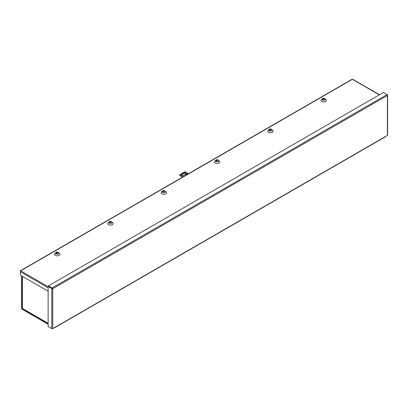 <?xml version="1.0" encoding="UTF-8"?>
<svg xmlns="http://www.w3.org/2000/svg" width="408" height="408" viewBox="0 0 408 408"><rect width="100%" height="100%" fill="white"/><g stroke="black" fill="none" stroke-linecap="round" stroke-linejoin="round"><path stroke-width="0.61" d="M387.401 135.39L387.401 94.768L387.401 95.498L387.09 94.585L52.112 287.982L52.749 288.711L51.801 288.527L48.139 286.416L48.139 326.487L51.801 328.598A0.668 0.388 0 0 0 52.749 328.598L54.687 327.481A0.668 0.388 60 0 1 54.544 327.787L385.325 136.813A0.668 0.388 -120 0 0 385.468 136.507L387.401 135.39A0.668 0.388 0 0 0 387.6 135.114L387.6 95.135M54.544 327.787A0.668 0.388 60 0 1 54.213 327.757L54.213 327.757M387.279 94.84L383.428 92.473L48.455 285.87L52.112 287.982L51.801 288.527L51.801 328.598M22.608 308.535L22.083 308.841L48.139 323.886M22.083 308.841L21.92 276.089M48.139 324.248L22.083 309.203A0.668 0.388 60 0 1 21.609 308.382L21.609 275.905M48.139 286.416L48.455 286.232L52.433 288.527L48.455 286.232L48.455 285.87M387.401 95.498L52.749 288.711L52.433 288.527M22.2 276.247L22.2 307.923A0.668 0.388 0 0 0 22.394 308.198L22.608 308.57A0.668 0.388 120 0 0 22.751 308.876L48.139 323.534M58.431 252.674A1.591 0.918 180 0 1 58.436 252.679A1.591 0.918 180 0 1 58.237 253.934A1.591 0.918 180 0 1 56.059 253.893A1.591 0.918 180 0 1 55.927 252.679A1.591 0.918 180 0 1 55.937 252.674M59.078 253.174A2.683 1.55 180 0 1 59.298 253.317A2.683 1.55 180 0 1 58.961 255.428A2.683 1.55 180 0 1 55.284 255.367A2.683 1.55 180 0 1 55.07 253.317L55.927 252.679M112.603 222.544L111.741 221.906A1.591 0.918 180 0 1 111.741 221.906A1.591 0.918 180 0 1 111.542 223.161A1.591 0.918 180 0 1 109.364 223.12A1.591 0.918 180 0 1 109.232 221.906A1.591 0.918 180 0 1 109.242 221.901L108.37 222.544A2.683 1.55 180 0 0 108.589 224.589A2.683 1.55 180 0 0 112.261 224.655A2.683 1.55 180 0 0 112.603 222.544A2.683 1.55 180 0 0 112.384 222.401M165.908 191.77L165.046 191.133A1.591 0.918 180 0 1 165.046 191.133A1.591 0.918 180 0 1 164.842 192.382A1.591 0.918 180 0 1 162.665 192.346A1.591 0.918 180 0 1 162.537 191.133A1.591 0.918 180 0 1 162.547 191.123L161.675 191.77A2.683 1.55 180 0 0 161.894 193.815A2.683 1.55 180 0 0 165.566 193.882A2.683 1.55 180 0 0 165.908 191.77A2.683 1.55 180 0 0 165.689 191.627M218.341 160.349A1.591 0.918 180 0 1 218.351 160.354A1.591 0.918 180 0 1 218.147 161.609A1.591 0.918 180 0 1 215.97 161.568A1.591 0.918 180 0 1 215.842 160.354A1.591 0.918 180 0 1 215.847 160.349M218.994 160.849A2.683 1.55 180 0 1 219.208 160.992A2.683 1.55 180 0 1 218.872 163.108A2.683 1.55 180 0 1 215.2 163.042A2.683 1.55 180 0 1 214.98 160.992L215.842 160.354M271.646 129.576A1.591 0.918 180 0 1 271.657 129.581A1.591 0.918 180 0 1 271.453 130.835A1.591 0.918 180 0 1 269.275 130.795A1.591 0.918 180 0 1 269.142 129.581A1.591 0.918 180 0 1 269.153 129.576M272.294 130.076A2.683 1.55 180 0 1 272.513 130.218A2.683 1.55 180 0 1 272.177 132.33A2.683 1.55 180 0 1 268.505 132.263A2.683 1.55 180 0 1 268.285 130.218L269.142 129.581M325.819 99.445L324.957 98.807A1.591 0.918 180 0 1 324.957 98.807A1.591 0.918 180 0 1 324.758 100.057A1.591 0.918 180 0 1 322.58 100.021A1.591 0.918 180 0 1 322.447 98.807A1.591 0.918 180 0 1 322.458 98.802L321.591 99.445A2.683 1.55 180 0 0 321.805 101.49A2.683 1.55 180 0 0 325.477 101.556A2.683 1.55 180 0 0 325.819 99.445A2.683 1.55 180 0 0 325.599 99.302M379.506 94.738L352.94 79.402A0.668 0.388 120 0 0 352.604 79.433L352.17 79.433A0.668 0.388 -120 0 0 351.839 79.402L20.538 270.672A0.668 0.388 60 0 1 20.874 270.708L20.874 270.953A0.668 0.388 120 0 0 20.4 271.774L20.4 275.206L48.139 291.22M48.139 287.793L20.4 271.774L20.4 270.978A0.668 0.388 60 0 1 20.538 270.672M324.676 98.471L325.094 99.384A1.392 0.806 180 0 1 324.227 100.118A1.392 0.806 180 0 1 322.718 99.94A1.392 0.806 180 0 1 322.31 99.384C322.565 98.313 323.218 97.93 324.278 98.241M324.727 98.527L324.166 98.466L324.727 98.527A1.25 0.724 0 0 0 324.59 98.43M324.125 98.705L324.166 98.466A0.49 0.286 180 0 1 324.125 98.705L323.957 98.802A0.49 0.286 180 0 1 323.544 98.828L322.983 99.532A1.25 0.724 0 0 1 322.82 99.45A1.25 0.724 0 0 1 322.682 99.358L323.238 98.654A0.49 0.286 180 0 1 323.284 98.41L323.447 98.318A0.49 0.286 180 0 1 323.865 98.292L324.324 98.404M323.636 98.777L323.865 98.292L324.426 98.348A1.25 0.724 0 0 1 324.533 98.399M323.468 98.522L323.468 98.879M323.386 98.95L322.682 99.358M323.957 98.802L323.544 98.828M271.371 129.244L271.789 130.157A1.392 0.806 180 0 1 270.922 130.891A1.392 0.806 180 0 1 269.418 130.713A1.392 0.806 180 0 1 269.01 130.157C269.26 129.086 269.912 128.704 270.973 129.015M271.422 129.3L270.866 129.239L271.422 129.3A1.25 0.724 0 0 0 271.284 129.203M270.82 129.484L270.866 129.239A0.49 0.286 180 0 1 270.82 129.484L270.657 129.576A0.49 0.286 180 0 1 270.239 129.601L269.678 130.305A1.25 0.724 0 0 1 269.515 130.228A1.25 0.724 0 0 1 269.377 130.132L269.933 129.428A0.49 0.286 180 0 1 269.979 129.188L270.142 129.091A0.49 0.286 180 0 1 270.56 129.066L271.024 129.183M270.331 129.55L270.56 129.066L271.121 129.127A1.25 0.724 0 0 1 271.228 129.178M270.167 129.295L270.167 129.652M270.081 129.724L269.377 130.132M270.657 129.576L270.239 129.601M164.761 190.796L165.184 191.709A1.392 0.806 180 0 1 164.312 192.438A1.392 0.806 180 0 1 162.807 192.265A1.392 0.806 180 0 1 162.399 191.709C162.649 190.638 163.302 190.256 164.363 190.561M164.817 190.852L164.256 190.791L164.817 190.852A1.25 0.724 0 0 0 164.674 190.755M164.21 191.031L164.256 190.791A0.49 0.286 180 0 1 164.21 191.031L164.047 191.128A0.49 0.286 180 0 1 163.628 191.153L163.072 191.857A1.25 0.724 0 0 1 162.904 191.775A1.25 0.724 0 0 1 162.766 191.684L163.328 190.98A0.49 0.286 180 0 1 163.368 190.735L163.537 190.643A0.49 0.286 180 0 1 163.955 190.618L164.414 190.73M163.72 191.097L163.955 190.618L164.511 190.674A1.25 0.724 0 0 1 164.623 190.725M163.557 190.842L163.557 191.204M163.47 191.276L162.766 191.684M164.047 191.128L163.628 191.153M218.066 160.018L218.489 160.936A1.392 0.806 180 0 1 217.617 161.665A1.392 0.806 180 0 1 216.113 161.492A1.392 0.806 180 0 1 215.704 160.936C215.954 159.865 216.607 159.482 217.668 159.788M218.117 160.074L217.561 160.018L218.117 160.074A1.25 0.724 0 0 0 217.979 159.982M217.515 160.257L217.561 160.018A0.49 0.286 180 0 1 217.515 160.257L217.352 160.354A0.49 0.286 180 0 1 216.934 160.38L216.373 161.084A1.25 0.724 0 0 1 216.209 161.002A1.25 0.724 0 0 1 216.072 160.905L216.633 160.201A0.49 0.286 180 0 1 216.674 159.962L216.842 159.865A0.49 0.286 180 0 1 217.255 159.839L217.719 159.956M217.025 160.324L217.255 159.839L217.816 159.9A1.25 0.724 0 0 1 217.928 159.951M216.862 160.069L216.862 160.431M216.776 160.502L216.072 160.905M217.352 160.354L216.934 160.38M111.455 221.57L111.879 222.482A1.392 0.806 180 0 1 111.007 223.217A1.392 0.806 180 0 1 109.502 223.038A1.392 0.806 180 0 1 109.094 222.482C109.344 221.411 110.002 221.029 111.058 221.34M111.511 221.626L110.951 221.564L111.511 221.626A1.25 0.724 0 0 0 111.374 221.529M110.91 221.804L110.951 221.564A0.49 0.286 180 0 1 110.91 221.804L110.741 221.901A0.49 0.286 180 0 1 110.323 221.927L109.767 222.63A1.25 0.724 0 0 1 109.604 222.554A1.25 0.724 0 0 1 109.461 222.457L110.022 221.753A0.49 0.286 180 0 1 110.068 221.513L110.231 221.416A0.49 0.286 180 0 1 110.65 221.391L111.109 221.508M110.42 221.876L110.65 221.391L111.206 221.452A1.25 0.724 0 0 1 111.318 221.498M110.252 221.621L110.252 221.977M110.165 222.049L109.461 222.457M110.741 221.901L110.323 221.927M184.034 176.281A0.49 0.281 180 0 1 184.268 175.736A0.49 0.281 180 0 1 184.605 175.95M184.329 176.108A0.49 0.281 0 0 0 183.753 176.185M183.233 175.287A1.219 0.704 180 0 1 181.902 175.44A1.219 0.704 180 0 1 181.152 174.792A1.219 0.704 180 0 1 181.509 174.292L183.921 172.9A1.219 0.704 180 0 1 185.247 172.747A1.219 0.704 180 0 1 185.997 173.4A1.219 0.704 180 0 1 185.645 173.895L183.233 175.287M185.89 174.634L187.221 173.864A0.668 0.388 -120 0 0 187.022 173.696L187.767 174.124M186.39 174.92L185.645 174.491A0.668 0.388 60 0 1 185.666 174.502M188.455 173.726L185.298 171.906A0.974 0.561 0 0 0 184.61 171.906L179.785 174.69A0.974 0.561 0 0 0 179.724 174.889A0.974 0.561 0 0 0 179.785 175.088L182.942 176.909M185.956 173.579A1.219 0.704 0 0 0 185.099 173.079A1.219 0.704 0 0 0 183.921 173.262L181.509 174.655A1.219 0.704 0 0 0 181.193 174.971M179.785 175.45L179.785 175.088A0.974 0.561 0 0 0 179.724 175.251A0.974 0.561 0 0 0 179.785 175.45L182.626 177.092M187.221 173.864L187.563 174.242M185.645 174.491L187.022 173.696M58.155 252.343L58.573 253.261A1.392 0.806 180 0 1 57.707 253.99A1.392 0.806 180 0 1 56.197 253.812A1.392 0.806 180 0 1 55.789 253.261C56.044 252.185 56.697 251.807 57.758 252.113M58.206 252.399L57.645 252.343L58.206 252.399A1.25 0.724 0 0 0 58.069 252.307M57.605 252.583L57.645 252.343A0.49 0.286 180 0 1 57.605 252.583L57.436 252.674A0.49 0.286 180 0 1 57.023 252.7L56.462 253.409A1.25 0.724 0 0 1 56.299 253.327A1.25 0.724 0 0 1 56.161 253.23L56.717 252.526A0.49 0.286 180 0 1 56.763 252.287L56.926 252.19A0.49 0.286 180 0 1 57.344 252.164L57.803 252.282M57.115 252.649L57.344 252.164L57.905 252.226A1.25 0.724 0 0 1 58.013 252.277M56.947 252.394L56.947 252.756M56.865 252.827L56.161 253.23M57.436 252.674L57.023 252.7M54.687 327.481L385.468 136.507M52.749 288.711L52.749 328.598M22.481 308.244L21.92 308.565M22.394 276.359L22.394 308.198M22.608 308.57L48.139 323.304M352.604 79.433L379.307 94.85M20.874 270.953L48.139 286.697M352.17 79.433L20.874 270.708M181.509 174.655L181.509 174.292M183.921 172.9L183.921 173.262M58.436 252.679L59.298 253.317M218.351 160.354L219.208 160.992M271.657 129.581L272.513 130.218M179.724 175.251L179.724 174.889"/></g></svg>
